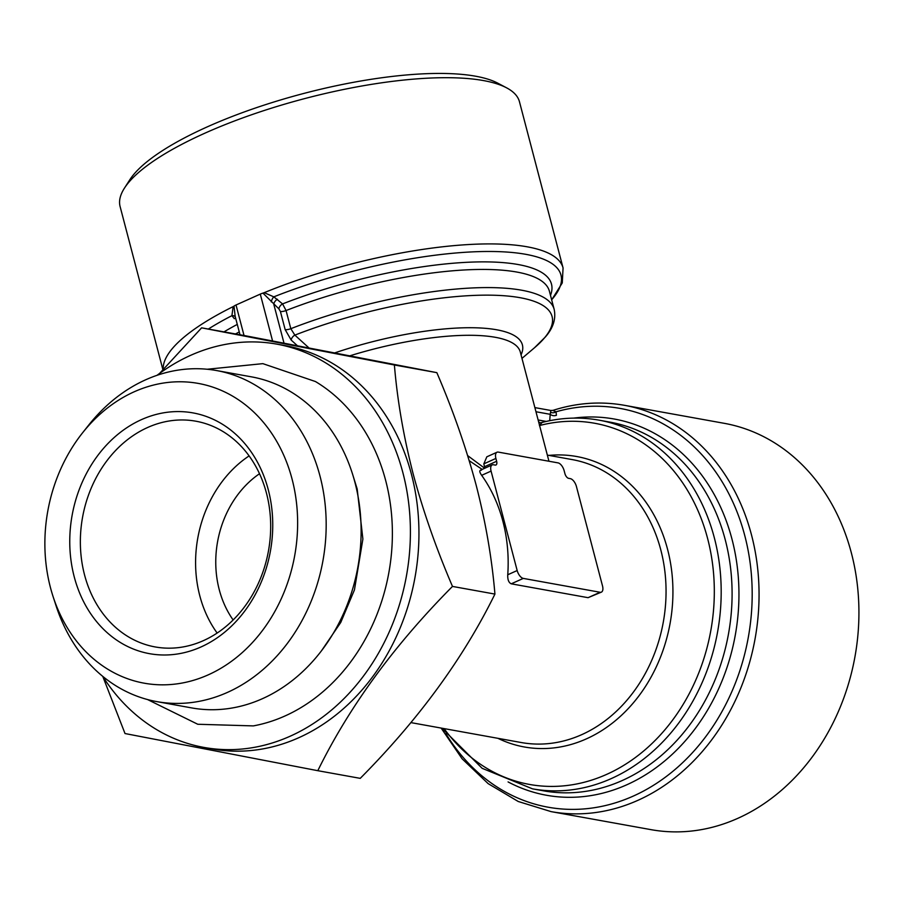 <?xml version="1.0" encoding="UTF-8"?>
<svg xmlns="http://www.w3.org/2000/svg" width="904" height="904" viewBox="0 0 904 904"><rect width="100%" height="100%" fill="white"/><g stroke="black" fill="none" stroke-linecap="round" stroke-linejoin="round"><path stroke-width="1.36" d="M297.359 345.678L291.201 340.096L285.167 329.632A4.588 1.277 165.3 0 0 290.817 328.694L294.862 335.124L308.931 347.893M291.201 340.096A4.588 2.644 132.1 0 1 294.862 335.124A183.501 51.155 165.3 0 1 499.765 295.472A183.501 51.155 165.3 0 1 534.546 347.712L521.97 358.391M467.662 455.616L484.702 468.272M482.171 469.402L469.232 460.701M541.903 422.71L539.417 425.569M497.019 452.226A7.65 3.774 -114.2 0 1 498.285 452.102L558.039 462.882A7.65 3.774 -114.2 0 1 564.164 470.758L564.91 473.594A4.588 2.271 65.8 0 0 568.593 478.318L570.3 478.634A7.65 3.774 -114.2 0 1 576.424 486.499L602.516 585.939A7.65 3.774 -114.2 0 1 601.375 592.143A7.65 3.774 -114.2 0 1 600.109 592.267L523.292 578.402A7.65 3.774 -114.2 0 1 517.167 570.537L491.075 471.097A7.65 3.774 -114.2 0 1 492.205 464.893A7.65 3.774 -114.2 0 1 493.482 464.769L495.189 465.074A4.588 2.271 65.8 0 0 495.946 464.995A4.588 2.271 65.8 0 0 496.635 461.277L495.889 458.441A7.65 3.774 -114.2 0 1 497.019 452.226L486.827 456.814L483.832 463.854L484.725 467.786M285.167 329.632L280.409 311.496L278.895 308.874L262.962 293.111A4.588 1.277 165.3 0 0 264.217 292.67A206.44 57.551 165.3 0 1 527.111 246.792A206.44 57.551 165.3 0 1 563.068 267.957L519.461 101.745A206.44 57.551 165.3 0 0 506.624 87.846A206.44 57.551 165.3 0 0 483.516 80.58A206.44 57.551 165.3 0 0 280.816 105.305A206.44 57.551 165.3 0 0 124.458 188.111A206.44 57.551 165.3 0 0 120.096 206.519L162.889 369.634M235.707 318.4A4.588 2.644 132.2 0 0 234.317 318.66L231.91 315.677L233.142 306.625A4.588 1.277 165.3 0 0 234.012 306.117A7.65 2.136 -14.7 0 1 236.023 304.998L260.284 294.105A7.65 2.136 -14.7 0 1 262.962 293.111M317.801 770.694L360.244 778.355C418.597 719.539 463.492 658.112 494.929 594.086C491.9 558.254 485.64 521.97 476.171 485.222C466.148 447.819 453.028 410.292 436.835 372.651L394.393 364.99C397.319 400.235 403.568 436.519 413.151 473.854C422.97 510.647 436.078 548.174 452.486 586.425C394.133 645.241 349.238 706.657 317.801 770.694L125.012 733.539L102.83 676.542M494.929 594.086L452.486 586.425M436.835 372.651L244.057 335.497L201.615 327.836L394.393 364.99M271.279 301.891A4.588 1.842 115.3 0 1 273.822 296.851L282.579 303.902L286.059 310.547L290.817 328.694A187.32 52.217 165.3 0 1 554.175 309.405L549.417 291.269A187.32 52.217 165.3 0 0 286.059 310.547A4.588 1.277 165.3 0 1 280.409 311.496M283.992 343.113L273.788 304.252A4.588 2.644 132.2 0 1 277.483 299.269M481.425 470.182C479.176 470.114 479.256 471.831 481.662 475.323A143.747 118.39 100.2 0 1 507.754 574.763C507.539 579.656 508.703 582.673 511.246 583.814L588.063 597.68L601.375 592.143M506.624 87.846L497.844 83.202A198.79 55.415 165.3 0 0 475.583 76.207A198.79 55.415 165.3 0 0 280.398 100.016A198.79 55.415 165.3 0 0 129.826 179.749L124.458 188.111M234.012 306.117L235.164 316.355L240.001 334.762M201.061 646.936A122.334 100.751 100.2 0 1 72.32 514.229A122.334 100.751 100.2 0 1 240.374 438.734A122.334 100.751 100.2 0 1 201.061 646.936M203.468 640.608A114.684 94.457 100.2 0 1 155.149 646.936A114.684 94.457 100.2 0 1 82.558 517.291A114.684 94.457 100.2 0 1 195.885 421.207A114.684 94.457 100.2 0 1 270.601 521.619A114.684 94.457 100.2 0 1 203.468 640.608M264.217 292.67L273.822 296.851A202.62 56.489 165.3 0 1 492.058 251.493A202.62 56.489 165.3 0 1 551.655 299.789M208.338 329.045A202.62 56.489 165.3 0 1 231.91 315.677A4.588 3.288 152.4 0 1 235.311 316.897M208.372 674.791A152.313 125.453 100.2 0 1 53.008 596.335A152.313 125.453 100.2 0 1 82.501 432.914A152.313 125.453 100.2 0 1 279.754 446.926A152.313 125.453 100.2 0 1 208.372 674.791M102.694 676.339A204.914 168.765 -79.8 0 0 203.999 747.427A204.914 168.765 -79.8 0 0 402.901 472.769A204.914 168.765 -79.8 0 0 276.782 344.13A204.914 168.765 -79.8 0 0 157.013 375.318M207.174 369.25L262.849 363.645L315.462 381.544A183.196 150.878 100.2 0 1 388.867 572.571A183.196 150.878 100.2 0 1 253.323 725.901L197.773 724.262L147.567 699.56M553.214 410.585L556.062 411.783L556.401 415.309A4.588 2.983 5 0 1 550.231 414.314L550.875 410.484L534.874 407.602M82.501 432.914L88.603 425.208A168.212 138.538 100.2 0 1 216.485 370.538A168.212 138.538 100.2 0 1 326.061 517.811A168.212 138.538 100.2 0 1 227.605 692.328A168.212 138.538 100.2 0 1 156.742 701.606A168.212 138.538 100.2 0 1 56.037 605.68L53.008 596.335M216.485 370.538L251.425 376.844A168.212 138.538 100.2 0 1 361.001 524.117A168.212 138.538 100.2 0 1 262.544 698.634A168.212 138.538 100.2 0 1 191.682 707.911L156.742 701.606M203.999 747.427L212.53 748.964A204.914 168.765 -79.8 0 0 411.444 474.306A204.914 168.765 -79.8 0 0 285.314 345.667L276.782 344.13M159.635 373.386L201.615 327.836M549.688 420.699L550.231 414.314L535.97 411.749M624.427 405.308A206.44 170.02 -79.8 0 1 751.495 534.908A206.44 170.02 -79.8 0 1 551.101 811.622L650.97 829.646A206.44 170.02 -79.8 0 0 851.365 552.932A206.44 170.02 -79.8 0 0 724.296 423.332L624.427 405.308C600.64 401.093 576.865 402.766 553.09 410.337L550.875 410.484M278.895 308.874A4.588 2.644 132.2 0 1 282.579 303.902A191.151 53.291 165.3 0 1 473.391 262.036A191.151 53.291 165.3 0 1 550.491 295.371M445.875 733.619A202.62 166.867 -79.8 0 0 658.654 781.949A202.62 166.867 -79.8 0 0 743.992 532.716A202.62 166.867 -79.8 0 0 556.062 411.783A4.588 3.492 -18.3 0 1 550.536 412.213M217.141 633.037A114.684 94.457 100.2 0 1 249.12 455.898M233.13 619.963A95.575 78.716 100.2 0 1 259.527 473.73M508.082 781.915A191.151 157.432 -79.8 0 0 735.291 635.094A191.151 157.432 -79.8 0 0 573.746 418.111M599.047 420.157A187.32 154.279 -79.8 0 1 717.595 631.896A187.32 154.279 -79.8 0 1 532.501 788.842L543.406 790.808A187.32 154.279 -79.8 0 0 728.5 633.862A187.32 154.279 -79.8 0 0 609.94 422.123L599.047 420.157C579.758 416.721 560.39 417.58 540.942 422.733L540.502 422.778A4.588 3.774 100.2 0 1 538.558 421.626M444.101 728.601A183.501 151.126 -79.8 0 0 704.08 657.954A183.501 151.126 -79.8 0 0 539.586 425.524M548.954 461.243L520.308 352.04A143.747 40.07 165.3 0 0 349.984 355.781M233.142 306.625A206.44 57.551 165.3 0 0 163.183 369.295M272.567 340.932L260.284 294.105M481.662 475.323L491.075 471.097M507.754 574.763L517.167 570.537M410.868 722.601L521.269 742.534A143.747 118.39 -79.8 0 0 663.299 622.099A143.747 118.39 -79.8 0 0 572.334 459.616L547.338 455.107M483.832 463.854L495.889 458.441M236.023 304.998L244.023 335.486M497.923 738.319A147.567 121.531 -79.8 0 0 670.101 623.331A147.567 121.531 -79.8 0 0 548.977 455.401M538.129 419.976L546.219 421.433M484.578 466.69L496.635 461.277M239.255 331.915A187.32 52.217 165.3 0 0 235.537 333.949M237.277 324.412A191.151 53.291 165.3 0 0 223.989 331.87M521.054 354.888A147.567 41.132 165.3 0 0 334.842 352.865M511.246 583.814L523.292 578.402M588.063 597.68L600.109 592.267M532.501 788.842L482.16 768.321L441.988 728.228M492.205 464.893L480.318 470.238M563.068 267.957L562.265 282.941L551.666 299.846M551.101 811.622L518.218 801.486L488.149 783.632L462.125 758.818L441.141 728.07M554.175 309.405C556.107 318.796 553.214 327.949 545.485 336.853L534.546 347.712M353.102 475.866L357.182 488.985L362.888 539.044L354.447 589.883L340.774 622.415L321.564 650.677"/></g></svg>
